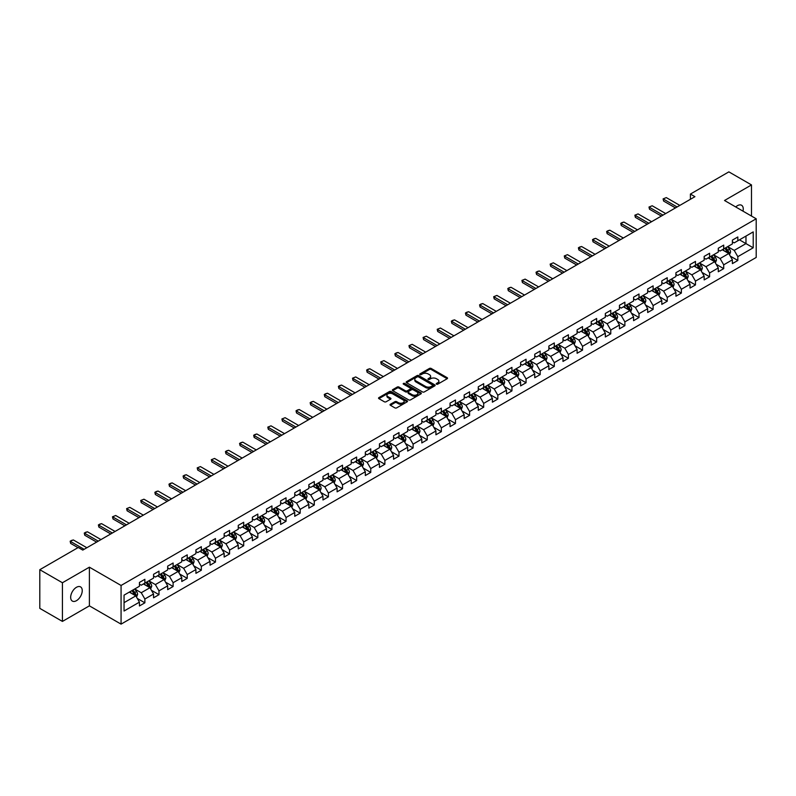 <?xml version="1.0" encoding="UTF-8"?>
<svg xmlns="http://www.w3.org/2000/svg" width="796" height="796" viewBox="0 0 796 796"><rect width="100%" height="100%" fill="white"/><g stroke="black" fill="none" stroke-linecap="round" stroke-linejoin="round"><path stroke-width="1.19" d="M436.487 384.17A0.876 0.507 0 0 0 437.73 384.17L447.173 378.717A1.254 0.726 0 0 0 447.541 378.209A1.254 0.726 0 0 0 447.173 377.692L431.183 368.458A1.254 0.726 0 0 0 429.402 368.458L419.97 373.911A0.876 0.507 0 0 0 421.213 374.627L422.427 373.921A4.02 2.318 0 0 1 428.119 373.921L429.452 374.697A4.02 2.318 0 0 1 430.626 376.339A4.02 2.318 0 0 1 429.452 377.981L428.228 378.677A0.876 0.507 0 0 0 429.472 379.403L430.696 378.697A4.02 2.318 0 0 1 436.377 378.697L437.71 379.463A4.02 2.318 0 0 1 438.885 381.105A4.02 2.318 0 0 1 437.71 382.747L436.487 383.453A0.876 0.507 0 0 0 436.487 384.17L436.487 383.453M76.456 600.682A8.189 4.726 120 0 0 81.799 593.458A8.189 4.726 120 0 0 80.545 586.891A8.189 4.726 120 0 0 76.456 587.299A8.189 4.726 120 0 0 71.103 594.522A8.189 4.726 120 0 0 72.356 601.08A8.189 4.726 120 0 0 76.456 600.682M742.996 211.159A8.189 4.726 120 0 0 741.564 205.259A8.189 4.726 120 0 0 737.464 205.666A8.189 4.726 120 0 0 735.743 206.97M390.408 404.259A1.254 0.726 0 0 0 390.04 404.776A1.254 0.726 0 0 0 390.408 405.283L394.896 407.88A1.254 0.726 0 0 0 396.667 407.88L407.154 401.821A1.254 0.726 0 0 0 407.522 401.313A1.254 0.726 0 0 0 407.154 400.796L391.164 391.562A1.254 0.726 0 0 0 389.383 391.562L378.906 397.622A1.254 0.726 0 0 0 378.538 398.129A1.254 0.726 0 0 0 378.906 398.647L384.319 401.771A1.254 0.726 0 0 0 386.1 401.771L390.587 399.184A1.254 0.726 0 0 0 390.955 398.667A1.254 0.726 0 0 0 390.587 398.159L387.901 396.607A3.363 1.94 0 0 1 386.916 395.234A3.363 1.94 0 0 1 388.985 393.443A3.363 1.94 0 0 1 392.647 393.861L403.174 399.94A3.363 1.94 0 0 1 404.159 401.313A3.363 1.94 0 0 1 402.089 403.104A3.363 1.94 0 0 1 398.428 402.686L396.667 401.672A1.254 0.726 0 0 0 394.896 401.672L390.408 404.259L390.408 405.283M89.391 567.18L62.426 582.752L39.8 569.697L39.8 608.363L62.426 621.417L89.391 605.846L121.072 624.134L121.072 585.468L89.391 567.18L89.391 605.846M751.494 216.064L751.494 184.921L724.529 200.493L756.2 218.781L121.072 585.468M751.494 184.921L728.867 171.866L690.411 194.065L690.411 199.299M39.8 569.697L78.267 547.489L82.784 550.096L694.928 196.682L690.411 194.065M422.517 391.93A1.254 0.726 0 0 0 424.298 391.93L434.775 385.871A1.254 0.726 0 0 0 435.143 385.363A1.254 0.726 0 0 0 434.775 384.846L418.786 375.613A1.254 0.726 0 0 0 417.014 375.613L406.527 381.672A1.254 0.726 0 0 0 406.159 382.18A1.254 0.726 0 0 0 406.527 382.697L422.517 391.93M403.821 384.359A0.876 0.507 0 0 1 404.706 384.478L404.706 383.433L420.965 392.826A1.254 0.726 0 0 1 421.333 393.333A1.254 0.726 0 0 1 420.965 393.851L410.487 399.9A1.254 0.726 0 0 1 408.706 399.9L392.717 390.667L397.204 388.1L397.204 387.055L392.717 389.642A1.254 0.726 0 0 0 392.348 390.159A1.254 0.726 0 0 0 392.717 390.667L392.717 389.642M397.204 388.1A1.254 0.726 0 0 1 398.975 388.1L398.975 387.055A1.254 0.726 0 0 0 397.204 387.055M398.975 387.055L405.462 390.796A1.254 0.726 0 0 0 407.244 390.796L410.219 389.075A1.254 0.726 0 0 0 410.587 388.567A1.254 0.726 0 0 0 410.219 388.05L403.463 384.16A0.876 0.507 0 0 1 404.706 383.433M121.072 624.134L756.2 257.446L756.2 218.781M137.31 598.453L144.872 602.821L144.872 599.01L153.558 593.985L153.558 597.806L158.991 594.672L158.991 590.851L167.677 585.836L167.677 589.657L173.11 586.513L173.11 582.702L181.796 577.687L181.796 581.498L187.229 578.364L187.229 574.553L195.916 569.538L195.916 573.349L201.338 570.215L201.338 566.404L210.035 561.389L210.035 565.2L215.457 562.066L215.457 558.255L224.154 553.23L224.154 557.051L229.576 553.917L229.576 550.096L238.263 545.081L238.263 548.902L243.695 545.767L243.695 541.947L252.382 536.932L252.382 540.743L257.814 537.608L257.814 533.798L266.501 528.783L266.501 532.594L271.934 529.459L271.934 525.649L280.62 520.634L280.62 524.445L286.053 521.31L286.053 517.5L294.739 512.475L294.739 516.296L300.172 513.161L300.172 509.34L308.858 504.326L308.858 508.147L314.291 505.012L314.291 501.191L322.977 496.177L322.977 499.988L328.41 496.853L328.41 493.042L337.096 488.028L337.096 491.838L342.519 488.704L342.519 484.893L351.215 479.879L351.215 483.689L356.638 480.555L356.638 476.744L365.334 471.73L365.334 475.54L370.757 472.406L370.757 468.585L379.443 463.57L379.443 467.391L384.876 464.257L384.876 460.436L393.562 455.421L393.562 459.232L398.995 456.098L398.995 452.287L407.681 447.272L407.681 451.083L413.114 447.949L413.114 444.138L421.8 439.123L421.8 442.934L427.233 439.8L427.233 435.989L435.919 430.974L435.919 434.785L441.352 431.651L441.352 427.83L450.038 422.815L450.038 426.636L455.471 423.502L455.471 419.681L464.158 414.666L464.158 418.487L469.59 415.343L469.59 411.532L478.277 406.517L478.277 410.328L483.699 407.194L483.699 403.383L492.396 398.368L492.396 402.179L497.818 399.045L497.818 395.234L506.515 390.219L506.515 394.03L511.937 390.896L511.937 387.085L520.624 382.06L520.624 385.881L526.057 382.747L526.057 378.926L534.743 373.911L534.743 377.732L540.176 374.588L540.176 370.777L548.862 365.762L548.862 369.573L554.295 366.439L554.295 362.628L562.981 357.613L562.981 361.424L568.414 358.29L568.414 354.479L577.1 349.464L577.1 353.275L582.533 350.14L582.533 346.33L591.219 341.305L591.219 345.126L596.652 341.991L596.652 338.171L605.338 333.156L605.338 336.977L610.771 333.832L610.771 330.022L619.457 325.007L619.457 328.818L624.88 325.683L624.88 321.873L633.576 316.858L633.576 320.669L638.999 317.534L638.999 313.724L647.685 308.709L647.685 312.52L653.118 309.385L653.118 305.574L661.804 300.55L661.804 304.37L667.237 301.236L667.237 297.415L675.923 292.401L675.923 296.221L681.356 293.087L681.356 289.266L690.042 284.252L690.042 288.062L695.475 284.928L695.475 281.117L704.162 276.103L704.162 279.913L709.594 276.779L709.594 272.968L718.281 267.954L718.281 271.764L723.713 268.63L723.713 264.819L732.4 259.795L732.4 263.615L737.832 260.481L737.832 256.66L753.215 247.785L753.215 231.895L745.971 236.074L745.971 243.606L753.215 247.785M144.872 602.821L139.439 605.955L139.439 602.144L124.057 611.02L124.057 595.139L139.439 586.254L139.439 582.443L144.872 579.309L144.872 583.12L153.558 578.105L153.558 574.294L158.991 571.16L158.991 574.971L167.677 569.956L167.677 566.135L173.11 563.001L173.11 566.822L181.796 561.807L181.796 557.986L187.229 554.852L187.229 558.673L195.916 553.648L195.916 549.837L201.338 546.703L201.338 550.514L210.035 545.499L210.035 541.688L215.457 538.554L215.457 542.365L224.154 537.35L224.154 533.539L229.576 530.405L229.576 534.216L238.263 529.201L238.263 525.39L243.695 522.246L243.695 526.066L252.382 521.052L252.382 517.231L257.814 514.097L257.814 517.917L266.501 512.893L266.501 509.082L271.934 505.948L271.934 509.758L280.62 504.744L280.62 500.933L286.053 497.798L286.053 501.609L294.739 496.595L294.739 492.784L300.172 489.649L300.172 493.46L308.858 488.445L308.858 484.635L314.291 481.49L314.291 485.311L322.977 480.296L322.977 476.476L328.41 473.341L328.41 477.162L337.096 472.137L337.096 468.327L342.519 465.192L342.519 469.003L351.215 463.988L351.215 460.178L356.638 457.043L356.638 460.854L365.334 455.839L365.334 452.029L370.757 448.894L370.757 452.705L379.443 447.69L379.443 443.879L384.876 440.735L384.876 444.556L393.562 439.541L393.562 435.72L398.995 432.586L398.995 436.407L407.681 431.392L407.681 427.571L413.114 424.437L413.114 428.248L421.8 423.233L421.8 419.422L427.233 416.288L427.233 420.099L435.919 415.084L435.919 411.273L441.352 408.139L441.352 411.95L450.038 406.935L450.038 403.124L455.471 399.99L455.471 403.801L464.158 398.786L464.158 394.965L469.59 391.831L469.59 395.652L478.277 390.637L478.277 386.816L483.699 383.682L483.699 387.493L492.396 382.478L492.396 378.667L497.818 375.533L497.818 379.344L506.515 374.329L506.515 370.518L511.937 367.384L511.937 371.195L520.624 366.18L520.624 362.369L526.057 359.235L526.057 363.046L534.743 358.031L534.743 354.21L540.176 351.076L540.176 354.897L548.862 349.882L548.862 346.061L554.295 342.927L554.295 346.748L562.981 341.723L562.981 337.912L568.414 334.778L568.414 338.589L577.1 333.574L577.1 329.763L582.533 326.629L582.533 330.44L591.219 325.425L591.219 321.614L596.652 318.48L596.652 322.29L605.338 317.276L605.338 313.455L610.771 310.321L610.771 314.141L619.457 309.127L619.457 305.306L624.88 302.172L624.88 305.992L633.576 300.968L633.576 297.157L638.999 294.022L638.999 297.833L647.685 292.819L647.685 289.008L653.118 285.873L653.118 289.684L661.804 284.67L661.804 280.859L667.237 277.724L667.237 281.535L675.923 276.52L675.923 272.71L681.356 269.565L681.356 273.386L690.042 268.371L690.042 264.551L695.475 261.416L695.475 265.237L704.162 260.212L704.162 256.402L709.594 253.267L709.594 257.078L718.281 252.063L718.281 248.252L723.713 245.118L723.713 248.929L732.4 243.914L732.4 240.103L737.832 236.969L737.832 240.78L753.215 231.895M143.419 583.956L149.937 587.717L141.25 592.731L134.733 588.97M139.439 584.164L141.25 585.209L144.872 583.12M141.25 592.731L144.872 599.01M149.937 587.717L153.558 593.985M157.538 575.807L164.056 579.568L155.369 584.582L148.852 580.821M153.558 576.015L155.369 577.06L158.991 574.971M155.369 584.582L158.991 590.851M164.056 579.568L167.677 585.836M171.657 567.657L178.175 571.419L169.488 576.433L162.971 572.672M167.677 567.866L169.488 568.911L173.11 566.822M169.488 576.433L173.11 582.702M178.175 571.419L181.796 577.687M185.776 559.508L192.294 563.269L183.607 568.284L177.09 564.523M181.796 559.717L183.607 560.762L187.229 558.673M183.607 568.284L187.229 574.553M192.294 563.269L195.916 569.538M199.895 551.349L206.413 555.111L197.726 560.135L191.209 556.374M195.916 551.558L197.726 552.603L201.338 550.514M197.726 560.135L201.338 566.404M206.413 555.111L210.035 561.389M214.015 543.2L220.532 546.961L211.845 551.976L205.328 548.215M210.035 543.409L211.845 544.454L215.457 542.365M211.845 551.976L215.457 558.255M220.532 546.961L224.154 553.23M228.134 535.051L234.651 538.812L225.955 543.827L219.447 540.066M224.154 535.26L225.955 536.305L229.576 534.216M225.955 543.827L229.576 550.096M234.651 538.812L238.263 545.081M242.253 526.902L248.77 530.663L240.074 535.678L233.556 531.917M238.263 527.111L240.074 528.156L243.695 526.066M240.074 535.678L243.695 541.947M248.77 530.663L252.382 536.932M256.372 518.753L262.879 522.514L254.193 527.529L247.675 523.768M252.382 518.962L254.193 520.007L257.814 517.917M254.193 527.529L257.814 533.798M262.879 522.514L266.501 528.783M270.481 510.594L276.998 514.365L268.312 519.38L261.794 515.619M266.501 510.803L268.312 511.848L271.934 509.758M268.312 519.38L271.934 525.649M276.998 514.365L280.62 520.634M284.6 502.445L291.117 506.206L282.431 511.221L275.913 507.46M280.62 502.654L282.431 503.699L286.053 501.609M282.431 511.221L286.053 517.5M291.117 506.206L294.739 512.475M298.719 494.296L305.236 498.057L296.55 503.072L290.033 499.311M294.739 494.505L296.55 495.55L300.172 493.46M296.55 503.072L300.172 509.34M305.236 498.057L308.858 504.326M312.838 486.147L319.355 489.908L310.669 494.923L304.152 491.162M308.858 486.356L310.669 487.401L314.291 485.311M310.669 494.923L314.291 501.191M319.355 489.908L322.977 496.177M326.957 477.998L333.474 481.759L324.788 486.774L318.271 483.013M322.977 478.207L324.788 479.252L328.41 477.162M324.788 486.774L328.41 493.042M333.474 481.759L337.096 488.028M341.076 469.839L347.593 473.61L338.907 478.625L332.39 474.864M337.096 470.048L338.907 471.093L342.519 469.003M338.907 478.625L342.519 484.893M347.593 473.61L351.215 479.879M355.195 461.69L361.712 465.451L353.026 470.466L346.509 466.705M351.215 461.899L353.026 462.944L356.638 460.854M353.026 470.466L356.638 476.744M361.712 465.451L365.334 471.73M369.314 453.541L375.831 457.302L367.135 462.317L360.628 458.556M365.334 453.75L367.135 454.795L370.757 452.705M367.135 462.317L370.757 468.585M375.831 457.302L379.443 463.57M383.433 445.392L389.95 449.153L381.254 454.168L374.737 450.407M379.443 445.601L381.254 446.646L384.876 444.556M381.254 454.168L384.876 460.436M389.95 449.153L393.562 455.421M397.552 437.243L404.06 441.004L395.373 446.019L388.856 442.258M393.562 437.452L395.373 438.496L398.995 436.407M395.373 446.019L398.995 452.287M404.06 441.004L407.681 447.272M411.661 429.084L418.179 432.855L409.492 437.87L402.975 434.109M407.681 429.293L409.492 430.347L413.114 428.248M409.492 437.87L413.114 444.138M418.179 432.855L421.8 439.123M425.78 420.935L432.298 424.696L423.611 429.721L417.094 425.95M421.8 421.144L423.611 422.188L427.233 420.099M423.611 429.721L427.233 435.989M432.298 424.696L435.919 430.974M439.899 412.786L446.417 416.547L437.73 421.562L431.213 417.8M435.919 412.995L437.73 414.039L441.352 411.95M437.73 421.562L441.352 427.83M446.417 416.547L450.038 422.815M454.019 404.637L460.536 408.398L451.849 413.413L445.332 409.651M450.038 404.846L451.849 405.89L455.471 403.801M451.849 413.413L455.471 419.681M460.536 408.398L464.158 414.666M468.138 396.488L474.655 400.249L465.968 405.264L459.451 401.502M464.158 396.697L465.968 397.741L469.59 395.652M465.968 405.264L469.59 411.532M474.655 400.249L478.277 406.517M482.257 388.339L488.774 392.1L480.087 397.114L473.57 393.353M478.277 388.548L480.087 389.592L483.699 387.493M480.087 397.114L483.699 403.383M488.774 392.1L492.396 398.368M496.376 380.18L502.893 383.941L494.207 388.965L487.689 385.194M492.396 380.389L494.207 381.433L497.818 379.344M494.207 388.965L497.818 395.234M502.893 383.941L506.515 390.219M510.495 372.03L517.012 375.792L508.316 380.806L501.808 377.045M506.515 372.239L508.316 373.284L511.937 371.195M508.316 380.806L511.937 387.085M517.012 375.792L520.624 382.06M524.614 363.881L531.121 367.643L522.435 372.657L515.917 368.896M520.624 364.09L522.435 365.135L526.057 363.046M522.435 372.657L526.057 378.926M531.121 367.643L534.743 373.911M538.723 355.732L545.24 359.493L536.554 364.508L530.037 360.747M534.743 355.941L536.554 356.986L540.176 354.897M536.554 364.508L540.176 370.777M545.24 359.493L548.862 365.762M552.842 347.583L559.359 351.344L550.673 356.359L544.156 352.598M548.862 347.792L550.673 348.837L554.295 346.748M550.673 356.359L554.295 362.628M559.359 351.344L562.981 357.613M566.961 339.424L573.478 343.185L564.792 348.21L558.275 344.439M562.981 339.633L564.792 340.678L568.414 338.589M564.792 348.21L568.414 354.479M573.478 343.185L577.1 349.464M581.08 331.275L587.597 335.036L578.911 340.051L572.394 336.29M577.1 331.484L578.911 332.529L582.533 330.44M578.911 340.051L582.533 346.33M587.597 335.036L591.219 341.305M595.199 323.126L601.716 326.887L593.03 331.902L586.513 328.141M591.219 323.335L593.03 324.38L596.652 322.29M593.03 331.902L596.652 338.171M601.716 326.887L605.338 333.156M609.318 314.977L615.835 318.738L607.149 323.753L600.632 319.992M605.338 315.186L607.149 316.231L610.771 314.141M607.149 323.753L610.771 330.022M615.835 318.738L619.457 325.007M623.437 306.828L629.954 310.589L621.268 315.604L614.751 311.843M619.457 307.037L621.268 308.082L624.88 305.992M621.268 315.604L624.88 321.873M629.954 310.589L633.576 316.858M637.556 298.669L644.073 302.43L635.387 307.455L628.87 303.694M633.576 298.878L635.387 299.923L638.999 297.833M635.387 307.455L638.999 313.724M644.073 302.43L647.685 308.709M651.675 290.52L658.192 294.281L649.496 299.296L642.989 295.535M647.685 290.729L649.496 291.774L653.118 289.684M649.496 299.296L653.118 305.574M658.192 294.281L661.804 300.55M665.794 282.371L672.302 286.132L663.615 291.147L657.098 287.386M661.804 282.58L663.615 283.625L667.237 281.535M663.615 291.147L667.237 297.415M672.302 286.132L675.923 292.401M679.903 274.222L686.421 277.983L677.734 282.998L671.217 279.237M675.923 274.431L677.734 275.476L681.356 273.386M677.734 282.998L681.356 289.266M686.421 277.983L690.042 284.252M694.022 266.073L700.54 269.834L691.853 274.849L685.336 271.088M690.042 266.282L691.853 267.327L695.475 265.237M691.853 274.849L695.475 281.117M700.54 269.834L704.162 276.103M708.142 257.914L714.659 261.685L705.972 266.7L699.455 262.939M704.162 258.123L705.972 259.168L709.594 257.078M705.972 266.7L709.594 272.968M714.659 261.685L718.281 267.954M722.261 249.765L728.778 253.526L720.091 258.541L713.574 254.78M718.281 249.974L720.091 251.019L723.713 248.929M720.091 258.541L723.713 264.819M728.778 253.526L732.4 259.795M739.454 239.835L745.971 243.606L734.211 250.392L727.693 246.631M732.4 241.825L734.211 242.87L737.832 240.78M734.211 250.392L737.832 256.66M62.426 582.752L62.426 621.417M124.057 602.662L135.817 595.866L129.3 592.105M135.817 595.866L139.439 602.144M730.27 256.113L737.832 260.481M716.151 264.262L723.713 268.63M702.032 272.421L709.594 276.779M687.913 280.57L695.475 284.928M673.804 288.719L681.356 293.087M659.685 296.868L667.237 301.236M645.566 305.017L653.118 309.385M631.447 313.176L638.999 317.534M617.328 321.325L624.88 325.683M603.209 329.474L610.771 333.832M589.09 337.623L596.652 341.991M574.971 345.772L582.533 350.14M560.852 353.931L568.414 358.29M546.733 362.08L554.295 366.439M532.623 370.23L540.176 374.588M518.504 378.379L526.057 382.747M504.385 386.528L511.937 390.896M490.266 394.687L497.818 399.045M476.147 402.836L483.699 407.194M462.028 410.985L469.59 415.343M447.909 419.134L455.471 423.502M433.79 427.283L441.352 431.651M419.671 435.442L427.233 439.8M405.552 443.591L413.114 447.949M391.443 451.74L398.995 456.098M377.324 459.889L384.876 464.257M363.205 468.038L370.757 472.406M349.086 476.197L356.638 480.555M334.967 484.346L342.519 488.704M320.848 492.495L328.41 496.853M306.729 500.644L314.291 505.012M292.61 508.793L300.172 513.161M278.491 516.942L286.053 521.31M264.371 525.101L271.934 529.459M250.262 533.25L257.814 537.608M236.143 541.399L243.695 545.767M222.024 549.548L229.576 553.917M207.905 557.697L215.457 562.066M193.786 565.857L201.338 570.215M179.667 574.006L187.229 578.364M165.548 582.155L173.11 586.513M151.429 590.304L158.991 594.672M436.835 384.289L437.71 383.791A4.02 2.318 0 0 0 438.885 382.15L438.885 381.105M430.626 376.339L430.626 377.384A4.02 2.318 0 0 1 429.452 379.025L428.576 379.523M447.153 378.727L431.183 369.503A1.254 0.726 0 0 0 429.402 369.503L420.318 374.757M434.775 384.846L434.775 385.871L418.786 376.657A1.254 0.726 0 0 0 417.014 376.657L406.547 382.707M432.556 385.722A0.876 0.507 0 0 0 432.556 385.005L418.517 376.896A0.876 0.507 0 0 0 417.273 376.896L415.99 377.642A4.02 2.318 0 0 0 414.815 379.284A4.02 2.318 0 0 0 415.99 380.926L425.581 386.468A4.02 2.318 0 0 0 431.273 386.468L432.556 385.722L432.556 386.766A0.876 0.507 0 0 0 432.556 386.05M414.815 379.284L414.815 380.329A4.02 2.318 0 0 0 415.99 381.971L415.99 380.926M432.556 386.766L431.273 387.513A4.02 2.318 0 0 1 425.581 387.513L415.99 381.971M398.975 388.1L405.462 391.841A1.254 0.726 0 0 0 407.244 391.841L410.219 390.12A1.254 0.726 0 0 0 410.587 389.612L410.587 388.567M404.706 384.478L420.945 393.861M412.189 394.687A3.363 1.94 0 0 0 415.85 395.105A3.363 1.94 0 0 0 417.93 393.314A3.363 1.94 0 0 0 416.945 391.94L413.233 389.801A1.254 0.726 0 0 0 411.462 389.801L408.487 391.513A1.254 0.726 0 0 0 408.119 392.03A1.254 0.726 0 0 0 408.487 392.537L412.189 394.687L412.189 395.731A3.363 1.94 0 0 0 415.85 396.149A3.363 1.94 0 0 0 417.93 394.358L417.93 393.314M408.119 392.03L408.119 393.075A1.254 0.726 0 0 0 408.487 393.582L408.487 392.537M412.189 395.731L408.487 393.582M404.159 401.313L404.159 402.358A3.363 1.94 0 0 1 402.089 404.149A3.363 1.94 0 0 1 398.428 403.731L396.667 402.716A1.254 0.726 0 0 0 394.896 402.716L390.428 405.293M386.916 395.234L386.916 396.279A3.363 1.94 0 0 0 387.901 397.652L387.901 396.607M390.587 398.159L390.587 399.184L387.901 397.652M407.154 400.796L407.154 401.821L391.164 392.607A1.254 0.726 0 0 0 389.383 392.607L378.916 398.657L378.906 397.622M729.494 254.77L730.569 252.053A3.393 1.96 -120 0 0 729.484 249.168L727.624 246.67M724.36 250.979L723.096 249.287M724.818 248.292L726.678 250.79A3.393 1.96 60 0 1 727.653 252.829L728.738 252.203A3.393 1.96 -120 0 0 727.773 250.163L725.902 247.665M725.047 248.153L727.126 250.919A1.731 0.995 60 0 1 727.435 251.446L728.738 252.203M677.107 206.97L663.595 199.179L663.595 201.06L663.098 198.891L666.312 197.607L679.814 205.408M675.476 207.915L663.595 201.06M666.312 197.607L663.098 198.891M715.375 262.919L716.45 260.202A3.393 1.96 -120 0 0 715.365 257.317L713.505 254.829M710.241 259.128L708.977 257.436M710.699 256.441L712.559 258.939A3.393 1.96 60 0 1 713.534 260.979L714.619 260.352A3.393 1.96 -120 0 0 713.654 258.312L711.783 255.815M710.937 256.312L713.007 259.078A1.731 0.995 60 0 1 713.315 259.595L714.619 260.352M701.256 271.068L702.331 268.361A3.393 1.96 -120 0 0 701.256 265.466L699.385 262.978M696.132 267.287L694.858 265.585M696.58 264.6L698.45 267.088A3.393 1.96 60 0 1 699.415 269.128L700.5 268.501A3.393 1.96 -120 0 0 699.535 266.461L697.664 263.974M696.818 264.461L698.888 267.227A1.731 0.995 60 0 1 699.196 267.755L700.5 268.501M662.988 215.129L649.486 207.328L649.486 209.209L648.989 207.04L652.193 205.766L665.695 213.557M661.357 216.064L649.486 209.209M652.193 205.766L648.989 207.04M648.869 223.278L635.367 215.477L635.367 217.358L634.87 215.189L638.084 213.915L651.586 221.706M647.238 224.213L635.367 217.358M638.084 213.915L634.87 215.189M687.137 279.217L688.212 276.51A3.393 1.96 -120 0 0 687.137 273.625L685.266 271.128M682.013 275.436L680.739 273.744M682.461 272.749L684.331 275.237A3.393 1.96 60 0 1 685.296 277.277L686.381 276.65A3.393 1.96 -120 0 0 685.416 274.61L683.545 272.123M682.699 272.61L684.769 275.376A1.731 0.995 60 0 1 685.087 275.904L686.381 276.65M673.018 287.376L674.103 284.66A3.393 1.96 -120 0 0 673.018 281.774L671.147 279.277M667.894 283.585L666.62 281.893M668.341 280.898L670.212 283.396A3.393 1.96 60 0 1 671.177 285.436L672.262 284.809A3.393 1.96 -120 0 0 671.297 282.769L669.426 280.272M668.58 280.759L670.65 283.525A1.731 0.995 60 0 1 670.968 284.053L672.262 284.809M658.899 295.525L659.983 292.809A3.393 1.96 -120 0 0 658.899 289.923L657.028 287.426M653.775 291.734L652.501 290.043M654.222 289.048L656.093 291.545A3.393 1.96 60 0 1 657.058 293.585L658.153 292.958A3.393 1.96 -120 0 0 657.178 290.918L655.307 288.421M654.461 288.908L656.531 291.674A1.731 0.995 60 0 1 656.849 292.202L658.153 292.958M634.75 231.427L621.248 223.636L621.248 225.517L620.751 223.348L622.104 222.562L623.965 222.064L637.467 229.855M633.118 232.372L621.248 225.517M623.965 222.064L620.751 223.348M620.631 239.576L607.129 231.785L607.129 233.666L606.632 231.497L607.985 230.711L609.845 230.213L623.348 238.014M618.999 240.521L607.129 233.666M609.845 230.213L606.632 231.497M606.512 247.725L593.01 239.934L593.01 241.815L592.513 239.646L593.866 238.86L595.726 238.362L609.229 246.163M604.88 248.67L593.01 241.815M595.726 238.362L592.513 239.646M644.79 303.674L645.864 300.958A3.393 1.96 -120 0 0 644.78 298.072L642.909 295.585M639.656 299.883L638.382 298.192M640.103 297.197L641.974 299.694A3.393 1.96 60 0 1 642.949 301.734L644.034 301.107A3.393 1.96 -120 0 0 643.059 299.067L641.188 296.57M640.342 297.067L642.412 299.833A1.731 0.995 60 0 1 642.73 300.351L644.034 301.107M592.393 255.884L578.891 248.083L578.891 249.964L578.393 247.795L579.747 247.009L581.607 246.521L595.11 254.312M590.761 256.819L578.891 249.964M581.607 246.521L578.393 247.795M630.671 311.823L631.745 309.117A3.393 1.96 -120 0 0 630.661 306.221L628.79 303.734M625.537 308.042L624.273 306.341M625.984 305.356L627.855 307.843A3.393 1.96 60 0 1 628.83 309.883L629.915 309.256A3.393 1.96 -120 0 0 628.94 307.216L627.079 304.719M626.223 305.216L628.293 307.982A1.731 0.995 60 0 1 628.611 308.51L629.915 309.256M578.274 264.033L564.772 256.232L564.772 258.113L564.274 255.944L567.488 254.67L580.99 262.461M576.652 264.969L564.772 258.113M567.488 254.67L564.274 255.944M616.552 319.972L617.626 317.266A3.393 1.96 -120 0 0 616.542 314.38L614.671 311.883M611.418 316.191L610.154 314.49M611.865 313.505L613.736 315.992A3.393 1.96 60 0 1 614.711 318.032L615.796 317.405A3.393 1.96 -120 0 0 614.82 315.365L612.96 312.878M612.104 313.365L614.174 316.131A1.731 0.995 60 0 1 614.492 316.659L615.796 317.405M564.155 272.182L550.653 264.391L550.653 266.272L550.155 264.103L553.369 262.819L566.871 270.61M562.533 273.127L550.653 266.272M553.369 262.819L550.155 264.103M602.433 328.131L603.507 325.415A3.393 1.96 -120 0 0 602.423 322.529L600.562 320.032M597.298 324.34L596.035 322.649M597.756 321.654L599.617 324.141A3.393 1.96 60 0 1 600.592 326.191L601.677 325.554A3.393 1.96 -120 0 0 600.701 323.514L598.841 321.027M597.985 321.514L600.065 324.28A1.731 0.995 60 0 1 600.373 324.808L601.677 325.554M550.036 280.331L536.534 272.54L536.534 274.421L536.036 272.252L537.399 271.466L539.25 270.968L552.752 278.769M548.414 281.277L536.534 274.421M539.25 270.968L536.036 272.252M588.314 336.28L589.388 333.564A3.393 1.96 -120 0 0 588.304 330.678L586.443 328.181M583.179 332.489L581.916 330.798M583.637 329.803L585.498 332.3A3.393 1.96 60 0 1 586.473 334.34L587.557 333.713A3.393 1.96 -120 0 0 586.592 331.673L584.722 329.176M583.866 329.663L585.946 332.43A1.731 0.995 60 0 1 586.254 332.957L587.557 333.713M535.927 288.48L522.415 280.69L522.415 282.57L521.917 280.401L525.131 279.117L538.633 286.918M534.295 289.426L522.415 282.57M525.131 279.117L521.917 280.401M574.195 344.429L575.269 341.713A3.393 1.96 -120 0 0 574.185 338.827L572.324 336.33M569.06 340.638L567.797 338.947M569.518 337.952L571.379 340.449A3.393 1.96 60 0 1 572.354 342.489L573.438 341.862A3.393 1.96 -120 0 0 572.473 339.822L570.603 337.325M569.757 337.822L571.827 340.589A1.731 0.995 60 0 1 572.135 341.106L573.438 341.862M521.808 296.639L508.306 288.839L508.306 290.719L507.808 288.55L509.161 287.764L511.012 287.276L524.524 295.067M520.176 297.575L508.306 290.719M511.012 287.276L507.808 288.55M560.076 352.578L561.15 349.872A3.393 1.96 -120 0 0 560.076 346.976L558.205 344.489M554.951 348.787L553.678 347.096M555.399 346.101L557.27 348.598A3.393 1.96 60 0 1 558.235 350.638L559.319 350.011A3.393 1.96 -120 0 0 558.354 347.971L556.484 345.474M555.638 345.971L557.707 348.738A1.731 0.995 60 0 1 558.016 349.265L559.319 350.011M507.689 304.788L494.187 296.988L494.187 298.868L493.689 296.699L496.903 295.425L510.405 303.216M506.057 305.724L494.187 298.868M496.903 295.425L493.689 296.699M545.957 360.727L547.031 358.021A3.393 1.96 -120 0 0 545.957 355.125L544.086 352.638M540.832 356.946L539.559 355.245M541.28 354.26L543.151 356.747A3.393 1.96 60 0 1 544.116 358.787L545.2 358.16A3.393 1.96 -120 0 0 544.235 356.12L542.365 353.633M541.519 354.12L543.588 356.887A1.731 0.995 60 0 1 543.907 357.414L545.2 358.16M493.57 312.937L480.068 305.137L480.068 307.027L479.57 304.858L480.923 304.072L482.784 303.575L496.286 311.365M491.938 313.873L480.068 307.027M482.784 303.575L479.57 304.858M531.837 368.876L532.922 366.17A3.393 1.96 -120 0 0 531.837 363.284L529.967 360.787M526.713 365.095L525.44 363.404M527.161 362.409L529.032 364.896A3.393 1.96 60 0 1 529.997 366.936L531.091 366.309A3.393 1.96 -120 0 0 530.116 364.269L528.245 361.782M527.4 362.27L529.469 365.036A1.731 0.995 60 0 1 529.788 365.563L531.091 366.309M479.451 321.087L465.949 313.296L465.949 315.176L465.451 313.007L466.804 312.221L468.665 311.724L482.167 319.524M477.819 322.032L465.949 315.176M468.665 311.724L465.451 313.007M517.718 377.035L518.803 374.319A3.393 1.96 -120 0 0 517.718 371.434L515.848 368.936M512.594 373.244L511.321 371.553M513.042 370.558L514.913 373.055A3.393 1.96 60 0 1 515.878 375.095L516.972 374.468A3.393 1.96 -120 0 0 515.997 372.428L514.126 369.931M513.281 370.419L515.35 373.185A1.731 0.995 60 0 1 515.669 373.712L516.972 374.468M465.332 329.236L451.829 321.445L451.829 323.325L451.332 321.156L452.685 320.37L454.546 319.873L468.048 327.673M463.7 330.181L451.829 323.325M454.546 319.873L451.332 321.156M503.609 385.184L504.684 382.468A3.393 1.96 -120 0 0 503.599 379.583L501.729 377.085M498.475 381.393L497.202 379.702M498.923 378.707L500.793 381.204A3.393 1.96 60 0 1 501.769 383.244L502.853 382.617A3.393 1.96 -120 0 0 501.878 380.578L500.007 378.08M499.162 378.578L501.231 381.344A1.731 0.995 60 0 1 501.55 381.861L502.853 382.617M451.213 337.395L437.71 329.594L437.71 331.474L437.213 329.305L440.427 328.032L453.929 335.822M449.581 338.33L437.71 331.474M440.427 328.032L437.213 329.305M489.49 393.333L490.565 390.627A3.393 1.96 -120 0 0 489.48 387.732L487.61 385.244M484.356 389.543L483.092 387.851M484.804 386.856L486.674 389.353A3.393 1.96 60 0 1 487.65 391.393L488.734 390.766A3.393 1.96 -120 0 0 487.759 388.727L485.898 386.229M485.043 386.727L487.112 389.493A1.731 0.995 60 0 1 487.431 390.01L488.734 390.766M437.094 345.544L423.591 337.743L423.591 339.623L423.094 337.454L426.308 336.181L439.81 343.971M435.472 346.479L423.591 339.623M426.308 336.181L423.094 337.454M475.371 401.483L476.446 398.776A3.393 1.96 -120 0 0 475.361 395.881L473.491 393.393M470.237 397.702L468.973 396M470.685 395.015L472.555 397.502A3.393 1.96 60 0 1 473.53 399.542L474.615 398.915A3.393 1.96 -120 0 0 473.64 396.876L471.779 394.388M470.924 394.876L472.993 397.642A1.731 0.995 60 0 1 473.312 398.169L474.615 398.915M422.975 353.693L409.472 345.892L409.472 347.772L408.975 345.613L412.189 344.33L425.691 352.121M421.353 354.628L409.472 347.772M412.189 344.33L408.975 345.613M461.252 409.632L462.327 406.925A3.393 1.96 -120 0 0 461.242 404.04L459.382 401.542M456.118 405.851L454.854 404.159M456.576 403.164L458.436 405.652A3.393 1.96 60 0 1 459.411 407.691L460.496 407.064A3.393 1.96 -120 0 0 459.521 405.025L457.66 402.537M456.805 403.025L458.884 405.791A1.731 0.995 60 0 1 459.192 406.318L460.496 407.064M408.855 361.842L395.353 354.051L395.353 355.931L394.856 353.762L396.219 352.976L398.07 352.479L411.572 360.28M407.234 362.787L395.353 355.931M398.07 352.479L394.856 353.762M447.133 417.791L448.208 415.074A3.393 1.96 -120 0 0 447.123 412.189L445.262 409.691M441.999 414L440.735 412.308M442.457 411.313L444.317 413.811A3.393 1.96 60 0 1 445.292 415.85L446.377 415.223A3.393 1.96 -120 0 0 445.412 413.184L443.541 410.686M442.685 411.174L444.765 413.94A1.731 0.995 60 0 1 445.073 414.467L446.377 415.223M394.746 369.991L381.244 362.2L381.244 364.08L380.737 361.911L383.951 360.628L397.453 368.429M393.115 370.936L381.244 364.08M383.951 360.628L380.737 361.911M433.014 425.94L434.089 423.223A3.393 1.96 -120 0 0 433.004 420.338L431.143 417.84M427.88 422.149L426.616 420.457M428.338 419.462L430.208 421.96A3.393 1.96 60 0 1 431.173 423.999L432.258 423.373A3.393 1.96 -120 0 0 431.293 421.333L429.422 418.835M428.576 419.333L430.646 422.099A1.731 0.995 60 0 1 430.954 422.616L432.258 423.373M380.627 378.15L367.125 370.349L367.125 372.23L366.628 370.06L367.981 369.274L369.832 368.777L383.344 376.578M378.995 379.085L367.125 372.23M369.832 368.777L366.628 370.06M418.895 434.089L419.97 431.372A3.393 1.96 -120 0 0 418.895 428.487L417.024 425.999M413.771 430.298L412.497 428.606M414.219 427.611L416.089 430.109A3.393 1.96 60 0 1 417.054 432.148L418.139 431.522A3.393 1.96 -120 0 0 417.174 429.482L415.303 426.984M414.457 427.482L416.527 430.248A1.731 0.995 60 0 1 416.835 430.765L418.139 431.522M366.508 386.299L353.006 378.498L353.006 380.379L352.509 378.209L355.722 376.936L369.225 384.727M364.876 387.234L353.006 380.379M355.722 376.936L352.509 378.209M404.776 442.238L405.851 439.531A3.393 1.96 -120 0 0 404.776 436.636L402.905 434.148M399.652 438.457L398.378 436.755M400.099 435.77L401.97 438.258A3.393 1.96 60 0 1 402.935 440.297L404.02 439.671A3.393 1.96 -120 0 0 403.055 437.631L401.184 435.143M400.338 435.631L402.408 438.397A1.731 0.995 60 0 1 402.726 438.924L404.02 439.671M352.389 394.448L338.887 386.647L338.887 388.528L338.39 386.368L339.743 385.582L341.603 385.085L355.106 392.876M350.757 395.383L338.887 388.528M341.603 385.085L338.39 386.368M390.657 450.387L391.741 447.68A3.393 1.96 -120 0 0 390.657 444.795L388.786 442.297M385.533 446.606L384.259 444.914M385.98 443.919L387.851 446.407A3.393 1.96 60 0 1 388.816 448.447L389.911 447.82A3.393 1.96 -120 0 0 388.936 445.78L387.065 443.292M386.219 443.78L388.289 446.546A1.731 0.995 60 0 1 388.607 447.073L389.911 447.82M338.27 402.597L324.768 394.806L324.768 396.687L324.27 394.517L325.624 393.731L327.484 393.234L340.986 401.035M336.638 403.542L324.768 396.687M327.484 393.234L324.27 394.517M376.538 458.546L377.622 455.829A3.393 1.96 -120 0 0 376.538 452.944L374.667 450.446M371.414 454.755L370.14 453.063M371.861 452.068L373.732 454.566A3.393 1.96 60 0 1 374.697 456.605L375.792 455.979A3.393 1.96 -120 0 0 374.816 453.939L372.946 451.441M372.1 451.929L374.17 454.695A1.731 0.995 60 0 1 374.488 455.222L375.792 455.979M324.151 410.746L310.649 402.955L310.649 404.836L310.151 402.667L311.505 401.88L313.365 401.383L326.867 409.184M322.519 411.691L310.649 404.836M313.365 401.383L310.151 402.667M362.429 466.695L363.503 463.978A3.393 1.96 -120 0 0 362.419 461.093L360.548 458.595M357.295 462.904L356.021 461.212M357.742 460.217L359.613 462.715A3.393 1.96 60 0 1 360.588 464.755L361.673 464.128A3.393 1.96 -120 0 0 360.697 462.088L358.827 459.59M357.981 460.078L360.051 462.844A1.731 0.995 60 0 1 360.369 463.371L361.673 464.128M310.032 418.895L296.53 411.104L296.53 412.985L296.032 410.816L297.396 410.03L299.246 409.532L312.748 417.333M308.4 419.84L296.53 412.985M299.246 409.532L296.032 410.816M348.31 474.844L349.384 472.127A3.393 1.96 -120 0 0 348.3 469.242L346.429 466.755M343.175 471.053L341.912 469.361M343.623 468.366L345.494 470.864A3.393 1.96 60 0 1 346.469 472.904L347.553 472.277A3.393 1.96 -120 0 0 346.578 470.237L344.718 467.74M343.862 468.237L345.932 471.003A1.731 0.995 60 0 1 346.25 471.521L347.553 472.277M295.913 427.054L282.411 419.253L282.411 421.134L281.913 418.965L285.127 417.691L298.629 425.482M294.291 427.989L282.411 421.134M285.127 417.691L281.913 418.965M334.191 482.993L335.265 480.286A3.393 1.96 -120 0 0 334.181 477.391L332.31 474.904M329.056 479.212L327.793 477.51M329.504 476.525L331.375 479.013A3.393 1.96 60 0 1 332.35 481.053L333.434 480.426A3.393 1.96 -120 0 0 332.459 478.386L330.599 475.899M329.743 476.386L331.823 479.152A1.731 0.995 60 0 1 332.131 479.68L333.434 480.426M281.794 435.203L268.292 427.402L268.292 429.283L267.794 427.124L271.008 425.84L284.51 433.631M280.172 436.138L268.292 429.283M271.008 425.84L267.794 427.124M320.072 491.142L321.146 488.436A3.393 1.96 -120 0 0 320.062 485.55L318.201 483.053M314.937 487.361L313.674 485.669M315.395 484.674L317.256 487.162A3.393 1.96 60 0 1 318.231 489.202L319.315 488.575A3.393 1.96 -120 0 0 318.34 486.535L316.48 484.048M315.624 484.535L317.704 487.301A1.731 0.995 60 0 1 318.012 487.829L319.315 488.575M267.675 443.352L254.173 435.561L254.173 437.442L253.675 435.273L255.038 434.487L256.889 433.989L270.391 441.79M266.053 444.297L254.173 437.442M256.889 433.989L253.675 435.273M305.953 499.301L307.027 496.585A3.393 1.96 -120 0 0 305.943 493.699L304.082 491.202M300.818 495.51L299.555 493.819M301.276 492.824L303.137 495.321A3.393 1.96 60 0 1 304.112 497.361L305.196 496.734A3.393 1.96 -120 0 0 304.231 494.694L302.361 492.197M301.505 492.684L303.584 495.45A1.731 0.995 60 0 1 303.893 495.978L305.196 496.734M253.566 451.501L240.064 443.71L240.064 445.591L239.566 443.422L240.919 442.636L242.77 442.138L256.272 449.939M251.934 452.446L240.064 445.591M242.77 442.138L239.566 443.422M291.834 507.45L292.908 504.734A3.393 1.96 -120 0 0 291.824 501.848L289.963 499.351M286.709 503.659L285.436 501.968M287.157 500.973L289.028 503.47A3.393 1.96 60 0 1 289.993 505.51L291.077 504.883A3.393 1.96 -120 0 0 290.112 502.843L288.242 500.346M287.396 500.833L289.465 503.599A1.731 0.995 60 0 1 289.774 504.127L291.077 504.883M239.447 459.65L225.945 451.859L225.945 453.74L225.447 451.571L226.8 450.785L228.651 450.287L242.163 458.088M237.815 460.595L225.945 453.74M228.651 450.287L225.447 451.571M277.714 515.599L278.789 512.883A3.393 1.96 -120 0 0 277.714 509.997L275.844 507.51M272.59 511.808L271.317 510.117M273.038 509.122L274.909 511.619A3.393 1.96 60 0 1 275.874 513.659L276.958 513.032A3.393 1.96 -120 0 0 275.993 510.992L274.123 508.495M273.277 508.992L275.346 511.758A1.731 0.995 60 0 1 275.655 512.276L276.958 513.032M225.328 467.809L211.826 460.008L211.826 461.889L211.328 459.72L214.542 458.446L228.044 466.237M223.696 468.745L211.826 461.889M214.542 458.446L211.328 459.72M263.595 523.748L264.67 521.042A3.393 1.96 -120 0 0 263.595 518.146L261.725 515.659M258.471 519.967L257.198 518.266M258.919 517.281L260.79 519.768A3.393 1.96 60 0 1 261.755 521.808L262.839 521.181A3.393 1.96 -120 0 0 261.874 519.141L260.003 516.654M259.158 517.141L261.227 519.907A1.731 0.995 60 0 1 261.546 520.435L262.839 521.181M211.209 475.958L197.706 468.157L197.706 470.038L197.209 467.869L200.423 466.595L213.925 474.386M209.577 476.894L197.706 470.038M200.423 466.595L197.209 467.869M249.476 531.897L250.561 529.191A3.393 1.96 -120 0 0 249.476 526.305L247.606 523.808M244.352 528.116L243.079 526.425M244.8 525.43L246.67 527.917A3.393 1.96 60 0 1 247.636 529.957L248.73 529.33A3.393 1.96 -120 0 0 247.755 527.29L245.884 524.803M245.039 525.29L247.108 528.056A1.731 0.995 60 0 1 247.427 528.584L248.73 529.33M197.09 484.107L183.587 476.316L183.587 478.197L183.09 476.028L184.443 475.242L186.304 474.744L199.806 482.535M195.458 485.053L183.587 478.197M186.304 474.744L183.09 476.028M235.357 540.056L236.442 537.34A3.393 1.96 -120 0 0 235.357 534.454L233.487 531.957M230.233 536.265L228.959 534.574M230.681 533.579L232.551 536.076A3.393 1.96 60 0 1 233.526 538.116L234.611 537.489A3.393 1.96 -120 0 0 233.636 535.449L231.765 532.952M230.92 533.439L232.989 536.206A1.731 0.995 60 0 1 233.308 536.733L234.611 537.489M182.971 492.256L169.468 484.465L169.468 486.346L168.971 484.177L170.324 483.391L172.185 482.893L185.687 490.694M181.339 493.202L169.468 486.346M172.185 482.893L168.971 484.177M221.248 548.205L222.323 545.489A3.393 1.96 -120 0 0 221.238 542.603L219.368 540.106M216.114 544.414L214.84 542.723M216.562 541.728L218.432 544.225A3.393 1.96 60 0 1 219.407 546.265L220.492 545.638A3.393 1.96 -120 0 0 219.517 543.598L217.646 541.101M216.801 541.588L218.87 544.355A1.731 0.995 60 0 1 219.189 544.882L220.492 545.638M168.851 500.405L155.349 492.615L155.349 494.495L154.852 492.326L156.215 491.54L158.066 491.042L171.568 498.843M167.22 501.351L155.349 494.495M158.066 491.042L154.852 492.326M207.129 556.354L208.204 553.638A3.393 1.96 -120 0 0 207.119 550.752L205.249 548.265M201.995 552.563L200.731 550.872M202.443 549.877L204.313 552.374A3.393 1.96 60 0 1 205.288 554.414L206.373 553.787A3.393 1.96 -120 0 0 205.398 551.747L203.537 549.25M202.681 549.747L204.751 552.514A1.731 0.995 60 0 1 205.07 553.031L206.373 553.787M154.732 508.564L141.23 500.764L141.23 502.644L140.733 500.475L143.947 499.201L157.449 506.992M153.111 509.5L141.23 502.644M143.947 499.201L140.733 500.475M193.01 564.503L194.085 561.797A3.393 1.96 -120 0 0 193 558.901L191.13 556.414M187.876 560.722L186.612 559.021M188.334 558.036L190.194 560.523A3.393 1.96 60 0 1 191.169 562.563L192.254 561.936A3.393 1.96 -120 0 0 191.279 559.896L189.418 557.399M188.562 557.897L190.642 560.663A1.731 0.995 60 0 1 190.95 561.19L192.254 561.936M140.613 516.713L127.111 508.913L127.111 510.793L126.614 508.624L129.828 507.35L143.33 515.141M138.992 517.649L127.111 510.793M129.828 507.35L126.614 508.624M178.891 572.652L179.966 569.946A3.393 1.96 -120 0 0 178.881 567.06L177.02 564.563M173.757 568.871L172.493 567.17M174.215 566.185L176.075 568.672A3.393 1.96 60 0 1 177.05 570.712L178.135 570.085A3.393 1.96 -120 0 0 177.16 568.045L175.299 565.558M174.443 566.046L176.523 568.812A1.731 0.995 60 0 1 176.831 569.339L178.135 570.085M126.494 524.862L112.992 517.072L112.992 518.952L112.495 516.783L115.709 515.5L129.211 523.29M124.873 525.808L112.992 518.952M115.709 515.5L112.495 516.783M164.772 580.811L165.847 578.095A3.393 1.96 -120 0 0 164.762 575.21L162.901 572.712M159.638 577.02L158.374 575.329M160.096 574.334L161.956 576.821A3.393 1.96 60 0 1 162.931 578.871L164.016 578.234A3.393 1.96 -120 0 0 163.051 576.195L161.18 573.707M160.324 574.195L162.404 576.961A1.731 0.995 60 0 1 162.712 577.488L164.016 578.234M112.385 533.012L98.883 525.221L98.883 527.101L98.386 524.932L99.739 524.146L101.589 523.649L115.092 531.449M110.753 533.957L98.883 527.101M101.589 523.649L98.386 524.932M150.653 588.96L151.728 586.244A3.393 1.96 -120 0 0 150.653 583.359L148.782 580.861M145.529 585.169L144.255 583.478M145.976 582.483L147.847 584.98A3.393 1.96 60 0 1 148.812 587.02L149.897 586.393A3.393 1.96 -120 0 0 148.932 584.354L147.061 581.856M146.215 582.344L148.285 585.11A1.731 0.995 60 0 1 148.593 585.637L149.897 586.393M98.266 541.161L84.764 533.37L84.764 535.25L84.267 533.081L85.62 532.295L87.48 531.798L100.983 539.598M96.634 542.106L84.764 535.25M87.48 531.798L84.267 533.081M136.534 597.109L137.609 594.393A3.393 1.96 -120 0 0 136.534 591.508L134.663 589.01M131.41 593.318L130.136 591.627M131.857 590.632L133.728 593.129A3.393 1.96 60 0 1 134.693 595.169L135.778 594.542A3.393 1.96 -120 0 0 134.813 592.503L132.942 590.005M132.096 590.503L134.166 593.269A1.731 0.995 60 0 1 134.474 593.786L135.778 594.542M84.147 549.32L70.645 541.519L70.645 543.399L70.147 541.23L71.501 540.444L73.361 539.957L86.864 547.747M77.988 547.648L70.645 543.399M73.361 539.957L70.147 541.23M437.71 383.791L437.71 382.747M428.228 379.403L428.228 378.677M429.452 379.025L429.452 377.981M419.97 374.627L419.97 373.911M429.402 369.503L429.402 368.458M431.183 369.503L431.183 368.458M447.173 378.717L447.173 377.692M406.527 382.697L406.527 381.672M417.014 376.657L417.014 375.613M418.786 376.657L418.786 375.613M425.581 387.513L425.581 386.468M431.273 387.513L431.273 386.468M405.462 391.841L405.462 390.796M407.244 391.841L407.244 390.796M410.219 390.12L410.219 389.075M420.965 393.851L420.965 392.826M394.896 402.716L394.896 401.672M396.667 402.716L396.667 401.672M398.428 403.731L398.428 402.686M389.383 392.607L389.383 391.562M391.164 392.607L391.164 391.562M728.44 253.337L730.549 252.123M727.773 250.163L729.484 249.168M725.355 251.556L726.678 250.79M714.33 261.486L716.43 260.272M713.654 258.312L715.365 257.317M711.236 259.705L712.559 258.939M700.211 269.635L702.311 268.421M699.535 266.461L701.256 265.466M697.117 267.854L698.45 267.088M686.092 277.784L688.192 276.57M685.416 274.61L687.137 273.625M682.998 276.003L684.331 275.237M671.973 285.943L674.073 284.729M671.297 282.769L673.018 281.774M668.879 284.152L670.212 283.396M657.854 294.092L659.954 292.878M657.178 290.918L658.899 289.923M654.77 292.311L656.093 291.545M643.735 302.241L645.835 301.027M643.059 299.067L644.78 298.072M640.651 300.46L641.974 299.694M629.616 310.39L631.726 309.176M628.94 307.216L630.661 306.221M626.532 308.609L627.855 307.843M615.497 318.539L617.606 317.325M614.82 315.365L616.542 314.38M612.413 316.758L613.736 315.992M601.378 326.698L603.487 325.484M600.701 323.514L602.423 322.529M598.293 324.907L599.617 324.141M587.259 334.847L589.368 333.633M586.592 331.673L588.304 330.678M584.174 333.066L585.498 332.3M573.15 342.996L575.249 341.782M572.473 339.822L574.185 338.827M570.055 341.215L571.379 340.449M559.031 351.145L561.13 349.932M558.354 347.971L560.076 346.976M555.936 349.364L557.27 348.598M544.912 359.295L547.011 358.081M544.235 356.12L545.957 355.125M541.817 357.513L543.151 356.747M530.793 367.454L532.892 366.24M530.116 364.269L531.837 363.284M527.698 365.663L529.032 364.896M516.674 375.603L518.773 374.389M515.997 372.428L517.718 371.434M513.589 373.822L514.913 373.055M502.555 383.752L504.664 382.538M501.878 380.578L503.599 379.583M499.47 381.971L500.793 381.204M488.436 391.901L490.545 390.687M487.759 388.727L489.48 387.732M485.351 390.12L486.674 389.353M474.316 400.05L476.426 398.836M473.64 396.876L475.361 395.881M471.232 398.269L472.555 397.502M460.197 408.209L462.307 406.985M459.521 405.025L461.242 404.04M457.113 406.418L458.436 405.652M446.078 416.358L448.188 415.144M445.412 413.184L447.123 412.189M442.994 414.577L444.317 413.811M431.969 424.507L434.069 423.293M431.293 421.333L433.004 420.338M428.875 422.726L430.208 421.96M417.85 432.656L419.95 431.442M417.174 429.482L418.895 428.487M414.756 430.875L416.089 430.109M403.731 440.805L405.831 439.591M403.055 437.631L404.776 436.636M400.637 439.024L401.97 438.258M389.612 448.964L391.712 447.74M388.936 445.78L390.657 444.795M386.528 447.173L387.851 446.407M375.493 457.113L377.593 455.899M374.816 453.939L376.538 452.944M372.409 455.332L373.732 454.566M361.374 465.262L363.483 464.048M360.697 462.088L362.419 461.093M358.29 463.481L359.613 462.715M347.255 473.411L349.364 472.197M346.578 470.237L348.3 469.242M344.171 471.63L345.494 470.864M333.136 481.56L335.245 480.346M332.459 478.386L334.181 477.391M330.051 479.779L331.375 479.013M319.017 489.719L321.126 488.495M318.34 486.535L320.062 485.55M315.932 487.928L317.256 487.162M304.898 497.868L307.007 496.654M304.231 494.694L305.943 493.699M301.813 496.087L303.137 495.321M290.789 506.017L292.888 504.803M290.112 502.843L291.824 501.848M287.694 504.236L289.028 503.47M276.67 514.166L278.769 512.952M275.993 510.992L277.714 509.997M273.575 512.385L274.909 511.619M262.551 522.315L264.65 521.101M261.874 519.141L263.595 518.146M259.456 520.534L260.79 519.768M248.432 530.464L250.531 529.25M247.755 527.29L249.476 526.305M245.347 528.683L246.67 527.917M234.313 538.623L236.412 537.409M233.636 535.449L235.357 534.454M231.228 536.832L232.551 536.076M220.194 546.772L222.303 545.558M219.517 543.598L221.238 542.603M217.109 544.991L218.432 544.225M206.074 554.921L208.184 553.708M205.398 551.747L207.119 550.752M202.99 553.14L204.313 552.374M191.955 563.07L194.065 561.857M191.279 559.896L193 558.901M188.871 561.289L190.194 560.523M177.836 571.22L179.946 570.006M177.16 568.045L178.881 567.06M174.752 569.438L176.075 568.672M163.717 579.379L165.827 578.165M163.051 576.195L164.762 575.21M160.633 577.588L161.956 576.821M149.608 587.528L151.708 586.314M148.932 584.354L150.653 583.359M146.514 585.747L147.847 584.98M135.489 595.677L137.589 594.463M134.813 592.503L136.534 591.508M132.395 593.896L133.728 593.129M432.815 386.408L432.815 385.363"/></g></svg>
